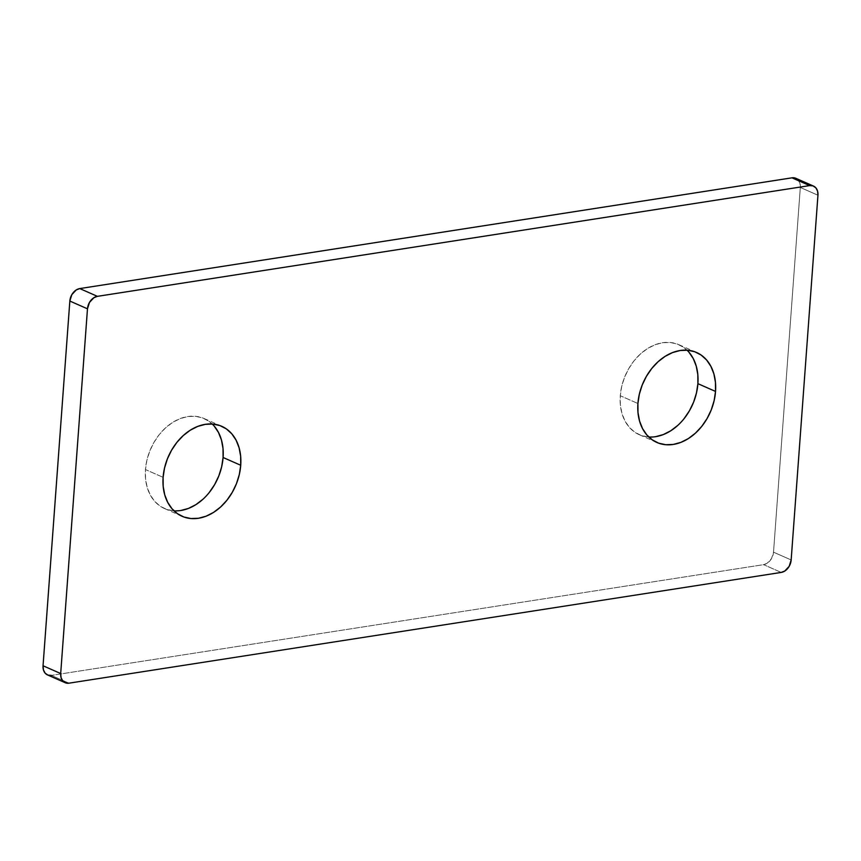<?xml version="1.0" encoding="UTF-8"?>
<svg xmlns="http://www.w3.org/2000/svg" width="861" height="861" viewBox="0 0 861 861"><rect width="100%" height="100%" fill="white"/><g stroke="black" fill="none" stroke-linecap="round" stroke-linejoin="round"><path stroke-width="0.65" stroke-dasharray="4.3 3.23" d="M180.821 510.498L173.319 510.777L166.238 509.238L159.845 505.934L154.399 501.005L150.094 494.644L147.102 487.078L145.541 478.608L145.466 469.568L163.106 477.338L145.466 469.568A49.163 36.646 113.8 0 0 164.451 508.517A49.163 36.646 113.8 0 0 173.976 510.821M655.63 436.667L648.129 436.947L641.047 435.408L634.654 432.104L629.208 427.185L624.903 420.814L621.911 413.248L620.35 404.778L620.275 395.737L637.915 403.508L620.275 395.737A49.163 36.646 113.8 0 0 639.26 434.697A49.163 36.646 113.8 0 0 648.785 437.001M795.844 178.302A11.57 8.621 113.8 0 1 800.31 187.461L817.95 195.232L800.31 187.461L773.522 552.181A11.57 8.621 113.8 0 1 763.589 564.655L781.228 572.425L763.589 564.655L51.369 675.401L763.589 564.655L767.14 563.266L771.531 558.563L773.522 552.181L800.31 187.461L799.923 183.339L798.212 180.067M796.931 178.905L795.424 178.13M687.024 350.179A49.163 36.646 113.8 0 0 678.909 344.712A49.163 36.646 113.8 0 0 620.275 395.737L621.696 386.46L624.548 377.301L628.734 368.626L634.083 360.759L640.39 354L647.418 348.619L654.898 344.809L662.529 342.732L670.041 342.452L677.123 343.991L683.516 347.295L688.961 352.224M684.086 418.65L677.779 425.399M212.215 423.999A49.163 36.646 113.8 0 0 204.1 418.532A49.163 36.646 113.8 0 0 145.466 469.568L146.887 460.28L149.739 451.132L153.925 442.446L159.274 434.579L165.581 427.831L172.609 422.439L180.089 418.64L187.72 416.563L195.232 416.283L202.313 417.822L208.706 421.126L214.152 426.044M209.277 492.47L202.97 499.229M773.522 552.181L791.162 559.951L773.522 552.181M51.369 675.401L69.009 683.171L51.369 675.401A11.57 8.621 113.8 0 1 47.516 674.927M164.451 508.517L182.091 516.288M639.26 434.697L656.9 442.468M678.909 344.712L696.549 352.483M204.1 418.532L221.74 426.303"/><path stroke-width="1.29" d="M173.976 510.821A49.163 36.646 113.8 0 0 223.085 457.492L240.725 465.263A49.163 36.646 -66.2 0 1 182.091 516.288A49.163 36.646 -66.2 0 1 163.106 477.338L164.526 468.05L167.378 458.902L171.565 450.217L176.914 442.35L183.221 435.601L190.249 430.209L197.729 426.41L205.37 424.333L212.871 424.053L219.953 425.592L226.346 428.896L231.792 433.815L236.097 440.186L239.089 447.752L240.649 456.222L240.725 465.263L239.304 474.54L236.452 483.699L232.266 492.374L226.917 500.241L220.61 507L213.582 512.381L206.102 516.191L198.471 518.268L190.959 518.548L183.877 517.009L177.484 513.705L172.039 508.776L167.734 502.415L164.742 494.849L163.181 486.379L163.106 477.338A49.163 36.646 -66.2 0 1 221.74 426.303A49.163 36.646 -66.2 0 1 240.725 465.263L223.085 457.492L221.664 466.77L218.812 475.929L214.626 484.603L209.277 492.47M648.785 437.001A49.163 36.646 113.8 0 0 697.894 383.662L715.534 391.432A49.163 36.646 -66.2 0 1 656.9 442.468A49.163 36.646 -66.2 0 1 637.915 403.508L639.336 394.23L642.188 385.071L646.374 376.397L651.723 368.53L658.03 361.771L665.058 356.389L672.538 352.579L680.179 350.502L687.681 350.223L694.762 351.762L701.155 355.066L706.601 359.995L710.906 366.355L713.898 373.922L715.459 382.392L715.534 391.432L714.113 400.72L711.261 409.868L707.075 418.554L701.726 426.421L695.419 433.169L688.391 438.561L680.911 442.36L673.28 444.437L665.768 444.717L658.687 443.178L652.294 439.874L646.848 434.956L642.543 428.584L639.551 421.018L637.99 412.548L637.915 403.508A49.163 36.646 -66.2 0 1 696.549 352.483A49.163 36.646 -66.2 0 1 715.534 391.432L697.894 383.662L696.474 392.95L693.622 402.098L689.435 410.783L684.086 418.65M798.212 180.067L796.931 178.905M795.424 178.13L791.991 177.829L79.772 288.575L76.22 289.963L71.818 294.666L69.838 301.049L43.05 665.768L43.437 669.88L45.149 673.162L47.936 675.099L51.369 675.401M688.961 352.224L693.266 358.585L696.258 366.151L697.819 374.621L697.894 383.662A49.163 36.646 113.8 0 0 687.024 350.179M677.779 425.399L670.751 430.791L663.271 434.59L655.63 436.667M214.152 426.044L218.457 432.416L221.449 439.982L223.01 448.452L223.085 457.492A49.163 36.646 113.8 0 0 212.215 423.999M202.97 499.229L195.942 504.611L188.462 508.42L180.821 510.498M65.156 682.698L47.516 674.927A11.57 8.621 113.8 0 1 43.05 665.768L60.69 673.539L43.05 665.768L69.838 301.049L87.478 308.819L60.69 673.539A11.57 8.621 -66.2 0 0 65.156 682.698A11.57 8.621 -66.2 0 0 69.009 683.171L781.228 572.425L784.78 571.037L789.182 566.334L791.162 559.951L817.95 195.232L817.563 191.12L815.851 187.838L813.064 185.901L809.631 185.599L97.411 296.345L93.86 297.734L89.469 302.437L87.478 308.819L60.69 673.539L61.077 677.661L62.788 680.933L65.576 682.87L69.009 683.171L781.228 572.425A11.57 8.621 -66.2 0 0 791.162 559.951L817.95 195.232A11.57 8.621 -66.2 0 0 813.484 186.073L795.844 178.302A11.57 8.621 113.8 0 0 791.991 177.829L809.631 185.599L97.411 296.345L79.772 288.575L791.991 177.829L809.631 185.599A11.57 8.621 -66.2 0 1 813.484 186.073M97.411 296.345L79.772 288.575A11.57 8.621 113.8 0 0 69.838 301.049L87.478 308.819A11.57 8.621 -66.2 0 1 97.411 296.345"/></g></svg>
